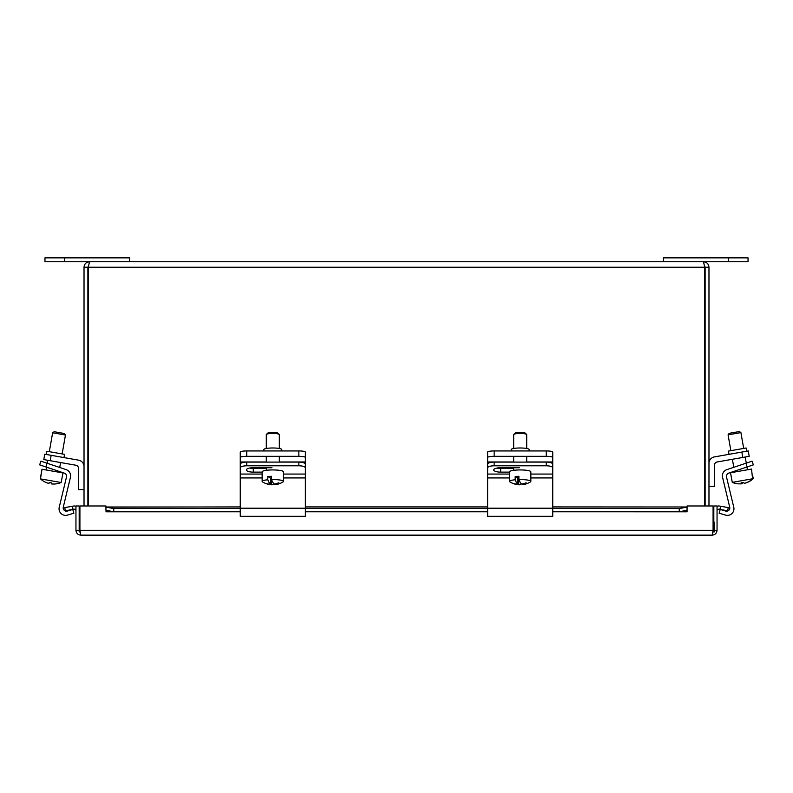 <?xml version="1.0" encoding="UTF-8"?>
<svg xmlns="http://www.w3.org/2000/svg" width="793" height="793" viewBox="0 0 793 793"><rect width="100%" height="100%" fill="white"/><g stroke="black" fill="none" stroke-linecap="round" stroke-linejoin="round"><path stroke-width="1.19" d="M298.852 462.101L298.852 465.798A6.513 2.062 0 0 1 303.451 466.403A6.513 2.062 0 0 1 305.364 467.87L305.364 464.163A6.513 2.062 180 0 0 303.451 462.706A6.513 2.062 180 0 0 298.852 462.101L246.772 462.101A6.513 2.062 180 0 0 242.172 462.706A6.513 2.062 180 0 0 240.259 464.163L240.259 467.87A6.513 2.062 0 0 1 242.172 466.403A6.513 2.062 0 0 1 246.772 465.798L246.772 462.101M298.852 465.798L246.772 465.798M240.259 467.87L240.259 516.302L305.364 516.302L305.364 467.87M262.146 472.132L253.284 472.132A6.929 2.201 0 0 1 246.355 469.932A6.929 2.201 0 0 1 253.284 467.731L271.979 467.731M249.557 468.078A6.929 2.201 180 0 0 253.284 468.425L266.299 468.425M262.642 481.966A10.666 1.854 0 0 1 262.542 481.906A10.666 1.854 0 0 1 262.146 481.401L262.146 471.785A10.666 1.854 0 0 1 271.196 469.962A10.666 1.854 0 0 1 282.982 471.23A10.666 1.854 0 0 1 283.478 471.785L283.478 481.401A10.666 1.854 0 0 1 283.081 481.906A19.488 19.488 0 0 1 275.914 484.582A19.389 5.729 86.9 0 1 275.062 484.503L275.062 483.938M270.562 478.506L271.345 478.466L271.345 484.711A19.448 18.269 118.9 0 1 266.993 483.938A18.368 5.432 -93.1 0 1 266.21 483.512A19.448 18.269 -61.1 0 0 270.562 484.285A19.389 5.729 -93.1 0 1 267.806 479.775L267.806 476.514A10.666 1.854 0 0 1 271.523 476.306L271.523 479.567A10.666 1.854 0 0 1 282.982 480.845A10.666 1.854 0 0 1 283.478 481.401M266.299 448.471L266.299 434.604A6.513 1.13 0 0 1 266.408 434.405A6.513 1.13 0 0 1 272.396 433.474A6.513 1.13 0 0 1 279.017 434.267A6.513 1.13 0 0 1 279.215 434.405A6.513 1.13 0 0 1 279.324 434.604L279.324 448.471M278.016 433.285A5.204 0.902 180 0 0 277.937 433.166A5.204 0.902 180 0 0 277.778 433.047A5.204 0.902 180 0 0 272.485 432.423A5.204 0.902 180 0 0 267.687 433.166L266.408 434.405M273.813 483.651A19.389 5.729 -93.1 0 1 271.83 484.801A19.389 5.729 -93.1 0 1 271.345 484.711M270.562 484.285L270.562 478.03L267.806 476.514M271.523 479.567A19.389 5.729 86.9 0 0 274.289 484.077A19.448 18.269 -61.1 0 0 278.63 482.828A18.368 5.432 86.9 0 0 279.414 483.264A19.448 18.269 118.9 0 1 275.062 484.503M262.146 481.401A10.666 1.854 0 0 1 267.806 479.775M263.851 450.939L263.851 449.542A8.961 1.556 180 0 1 272.812 447.986A8.961 1.556 180 0 1 281.773 449.542L281.773 450.939M298.852 450.939L298.852 456.322A6.513 1.13 0 0 1 303.451 456.659A6.513 1.13 0 0 1 305.364 457.452L305.364 452.069A6.513 1.13 180 0 0 303.451 451.267A6.513 1.13 180 0 0 298.852 450.939L246.772 450.939A6.513 1.13 180 0 0 242.172 451.267A6.513 1.13 180 0 0 240.259 452.069L240.259 457.452A6.513 1.13 0 0 1 242.172 456.659A6.513 1.13 0 0 1 246.772 456.322L246.772 450.939M298.852 456.322L246.772 456.322M240.259 457.452L240.259 474.065L262.146 474.065M305.364 457.452L305.364 465.204M546.228 462.101L546.228 465.798A6.513 2.062 0 0 1 550.828 466.403A6.513 2.062 0 0 1 552.741 467.87L552.741 464.163A6.513 2.062 180 0 0 550.828 462.706A6.513 2.062 180 0 0 546.228 462.101L494.148 462.101A6.513 2.062 180 0 0 489.549 462.706A6.513 2.062 180 0 0 487.636 464.163L487.636 467.87A6.513 2.062 0 0 1 489.549 466.403A6.513 2.062 0 0 1 494.148 465.798L494.148 462.101M546.228 465.798L494.148 465.798M487.636 467.87L487.636 516.302L552.741 516.302L552.741 467.87M509.522 472.132L500.661 472.132A6.929 2.201 0 0 1 493.732 469.932A6.929 2.201 0 0 1 500.661 467.731L519.356 467.731M496.933 468.078A6.929 2.201 180 0 0 500.661 468.425L513.676 468.425M510.018 481.966A10.666 1.854 0 0 1 509.919 481.906A10.666 1.854 0 0 1 509.522 481.401L509.522 471.785A10.666 1.854 0 0 1 518.572 469.962A10.666 1.854 0 0 1 530.358 471.23A10.666 1.854 0 0 1 530.854 471.785L530.854 481.401A10.666 1.854 0 0 1 530.458 481.906A19.488 19.488 0 0 1 523.291 484.582A19.389 5.729 86.9 0 1 522.438 484.503L522.438 483.938M517.938 478.506L518.711 478.466L518.711 484.711A19.448 18.269 118.9 0 1 514.37 483.938A18.368 5.432 -93.1 0 1 513.586 483.512A19.448 18.269 -61.1 0 0 517.938 484.285A19.389 5.729 -93.1 0 1 515.172 479.775L515.172 476.514A10.666 1.854 0 0 1 518.9 476.306L518.9 479.567A10.666 1.854 0 0 1 530.358 480.845A10.666 1.854 0 0 1 530.854 481.401M513.676 448.471L513.676 434.604A6.513 1.13 0 0 1 513.785 434.405A6.513 1.13 0 0 1 519.772 433.474A6.513 1.13 0 0 1 526.393 434.267A6.513 1.13 0 0 1 526.592 434.405A6.513 1.13 0 0 1 526.701 434.604L526.701 448.471M525.392 433.285A5.204 0.902 180 0 0 525.313 433.166A5.204 0.902 180 0 0 525.154 433.047A5.204 0.902 180 0 0 519.851 432.423A5.204 0.902 180 0 0 515.063 433.166L513.785 434.405M521.189 483.651A19.389 5.729 -93.1 0 1 519.207 484.801A19.389 5.729 -93.1 0 1 518.711 484.711M517.938 484.285L517.938 478.03L515.172 476.514M518.9 479.567A19.389 5.729 86.9 0 0 521.655 484.077A19.448 18.269 -61.1 0 0 526.007 482.828A18.368 5.432 86.9 0 0 526.79 483.264A19.448 18.269 118.9 0 1 522.438 484.503M509.522 481.401A10.666 1.854 0 0 1 515.172 479.775M511.227 450.939L511.227 449.542A8.961 1.556 180 0 1 520.188 447.986A8.961 1.556 180 0 1 529.149 449.542L529.149 450.939M546.228 450.939L546.228 456.322A6.513 1.13 0 0 1 550.828 456.659A6.513 1.13 0 0 1 552.741 457.452L552.741 452.069A6.513 1.13 180 0 0 550.828 451.267A6.513 1.13 180 0 0 546.228 450.939L494.148 450.939A6.513 1.13 180 0 0 489.549 451.267A6.513 1.13 180 0 0 487.636 452.069L487.636 457.452A6.513 1.13 0 0 1 489.549 456.659A6.513 1.13 0 0 1 494.148 456.322L494.148 450.939M546.228 456.322L494.148 456.322M487.636 457.452L487.636 474.065L509.522 474.065M552.741 457.452L552.741 465.204M731.691 479.121L732.266 482.372L752.775 478.754L752.646 475.423L753.221 478.675A19.389 19.26 80 0 1 744.766 483.254L744.766 483.254M731.661 479.121L730.541 472.757L751.546 469.059L752.2 475.503M729.134 433.345L728.073 434.851L740.9 432.591L739.393 431.541L729.134 433.345L728.073 434.851L730.868 450.672M741.604 482.798L741.772 483.78A19.448 2.23 -100 0 1 741.078 482.858A18.368 18.249 -100 0 0 743.626 482.412A19.448 2.23 80 0 0 744.32 483.334A19.389 19.26 -100 0 0 752.775 478.754M732.266 482.372A19.389 19.26 -100 0 0 741.772 483.78M743.656 482.451A18.368 18.249 80 0 1 743.091 482.541A18.368 18.249 -100 0 1 742.545 482.65A19.448 2.23 -100 0 1 742.218 483.7A19.389 19.26 80 0 1 741.772 483.74M742.218 483.7L742.04 482.739M752.111 461.169L753.35 464.867L752.111 461.169L745.935 463.231L747.175 466.938L753.35 464.867L752.111 461.169L753.35 464.867M747.175 466.938L728.658 473.134A3.281 3.281 0 0 0 726.507 477.009L733.773 507.282A6.562 6.562 0 0 1 725.526 515.103L719.132 513.21L720.242 509.463L725.605 511.049A3.281 3.281 0 0 0 729.719 507.143L722.572 477.366A6.562 6.562 0 0 1 726.874 469.615L745.935 463.231M746.669 451.217L746.104 447.986L728.46 451.098L729.025 454.33L728.46 451.098M748.255 450.939L741.851 452.069L742.793 457.452L749.207 456.322L748.255 450.939M708.972 463.37A6.562 6.562 0 0 1 714.394 456.907L741.851 452.069M742.793 457.452L717.15 461.972A3.281 3.281 0 0 0 714.443 465.204L714.443 486.347L708.972 486.347M39.65 464.867L45.825 466.938L47.065 463.231L40.889 461.169L39.65 464.867M47.065 463.231L66.126 469.615A6.562 6.562 0 0 1 70.428 477.366L63.281 507.143A3.281 3.281 0 0 0 67.395 511.049L72.758 509.463L73.868 513.21L67.474 515.103A6.562 6.562 0 0 1 59.227 507.282L66.493 477.009A3.281 3.281 0 0 0 64.342 473.134L45.825 466.938M40.473 478.883L41.999 469.238L63.004 472.945L61.13 482.531L40.473 478.883A19.389 19.389 0 0 0 48.988 483.472L49.166 482.461A18.368 18.368 0 0 0 51.733 482.917A18.368 18.368 0 0 1 49.166 482.461M64.411 433.533L65.462 435.04L64.411 433.533L59.277 432.621L54.152 431.719L52.645 432.78L65.462 435.04L62.132 453.933M51.733 482.917L51.555 483.918A19.389 19.389 0 0 0 61.13 482.531M63.975 457.581L64.54 454.349L46.896 451.247L46.331 454.478L46.896 451.247M84.028 466.631A6.562 6.562 0 0 0 78.606 460.168L44.745 454.191L43.793 459.583L44.745 454.191L43.793 459.583L75.85 465.233A3.281 3.281 0 0 1 78.557 468.465L78.557 489.608L84.028 489.608M728.658 473.134A3.281 3.281 0 0 0 726.507 477.009L733.773 507.282M729.719 507.143L722.572 477.366M66.493 477.009A3.281 3.281 0 0 0 64.342 473.134M73.868 513.21L67.474 515.103M59.802 467.493L66.126 469.615M713.085 522.151L714.225 522.151L714.225 531.915L712.887 531.915M79.915 522.151L79.181 522.151L79.181 531.915L80.113 531.915M719.975 509.413L727.667 510.771L728.232 507.589L720.54 506.241L719.975 509.413L718.954 509.235A1.626 1.626 0 0 0 717.05 510.841M720.54 506.241L719.519 506.053A4.857 4.857 0 0 0 717.05 506.261M687.045 507.163L679.234 508.521L679.234 511.703L687.045 510.345L687.045 506.985L552.741 506.985M687.045 510.345L687.045 511.782L552.741 511.772M552.741 506.915L687.045 506.985M679.234 511.703L552.741 511.703M487.636 511.703L305.364 511.703M240.259 511.703L113.766 511.703L113.766 508.521L105.955 507.163L105.955 510.345L113.766 511.703M105.955 507.163L240.259 506.915M105.955 510.345L105.945 505.984L79.915 505.984L79.915 530.289L713.085 530.289L712.193 535.146C715.137 534.869 716.753 533.243 717.05 530.289L717.05 505.984L713.819 505.984L713.819 522.151M72.46 506.241L64.768 507.589L65.333 510.771L73.025 509.413L72.46 506.241L73.481 506.053A4.857 4.857 0 0 1 75.95 506.261M73.025 509.413L74.046 509.235A1.626 1.626 0 0 1 75.95 510.841M679.234 508.521L552.741 508.521M487.636 508.521L305.364 508.521M240.259 508.521L113.766 508.521M105.955 511.782L240.259 511.772M713.085 530.289L713.085 505.984L687.055 505.984L687.055 511.782M79.181 522.151L79.181 505.984L75.95 505.984L75.95 530.289C76.237 533.233 77.853 534.859 80.807 535.146L79.915 530.289M714.225 530.289L717.05 530.289M712.193 535.146L80.807 535.146M79.181 530.289L75.95 530.289M88.251 505.984L88.251 267.241L89.51 261.759L703.49 261.759L704.749 267.241L704.749 505.984M708.972 505.984L708.972 267.241C708.655 263.92 706.831 262.086 703.49 261.759M704.571 266.022L705.116 267.241L705.116 505.984M704.749 267.241L88.251 267.241L88.429 266.022L87.884 267.241L84.028 267.241L84.028 505.984M87.884 267.241L87.884 505.984M89.51 261.759C86.189 262.077 84.355 263.9 84.028 267.241M705.116 267.241L708.972 267.241M663.404 261.759L748.037 261.759L748.037 257.854L663.404 257.854L663.404 261.759M44.963 257.854L44.963 261.759L129.596 261.759L129.596 257.854L44.963 257.854L44.963 261.759M305.364 474.065L283.478 474.065M253.284 472.132L253.284 468.425M305.364 477.941L283.478 477.941M262.146 477.941L240.259 477.941M305.364 508.214L240.259 508.214M305.364 461.972L279.324 461.972M266.299 461.972L240.259 461.972M552.741 474.065L530.854 474.065M500.661 472.132L500.661 468.425M552.741 477.941L530.854 477.941M509.522 477.941L487.636 477.941M552.741 508.214L487.636 508.214M552.741 461.972L526.701 461.972M513.676 461.972L487.636 461.972M50.207 460.713L51.148 455.321M487.636 506.985L305.364 506.985M240.259 506.985L105.955 506.985M487.636 511.772L305.364 511.772M728.499 257.854L728.499 261.759M64.501 257.854L64.501 261.759M279.324 462.101L279.324 456.322M277.937 433.166L279.215 434.405M262.542 481.906A19.488 19.488 0 0 0 271.83 484.801M266.299 470.318L266.299 467.731M266.299 462.101L266.299 456.322M526.701 462.101L526.701 456.322M525.313 433.166L526.592 434.405M509.919 481.906A19.488 19.488 0 0 0 519.207 484.801M513.676 470.318L513.676 467.731M513.676 462.101L513.676 456.322M734.635 472.043L734.487 471.181M733.793 467.295L732.385 459.286M747.452 469.783L746.966 467.008M746.282 463.112L745.212 457.026M743.685 448.412L740.9 432.591L739.393 431.541M58.91 472.222L59.059 471.369M59.743 467.474L60.615 462.547M46.083 469.962L46.579 467.186L46.083 469.962M47.263 463.3L47.788 460.287L47.263 463.3M52.645 432.78L49.315 451.673L52.645 432.78L54.152 431.719M40.869 475.602L41.999 469.238M305.364 506.915L487.636 506.915"/></g></svg>
